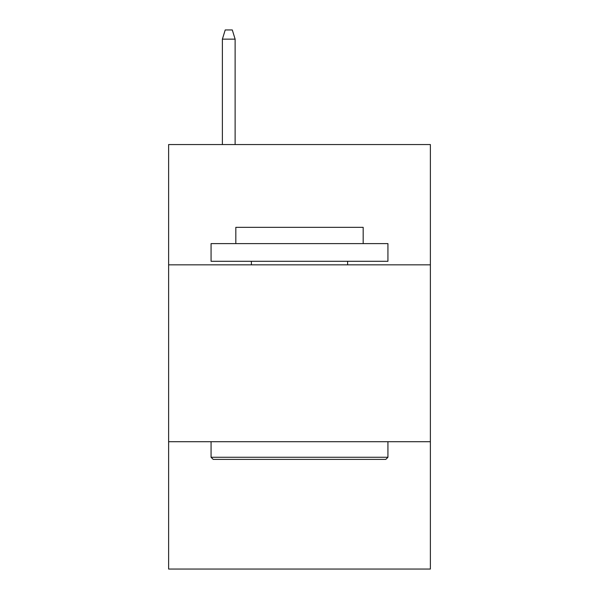 <?xml version="1.0" encoding="UTF-8"?>
<svg xmlns="http://www.w3.org/2000/svg" width="599" height="599" viewBox="0 0 599 599"><rect width="100%" height="100%" fill="white"/><g stroke="black" fill="none" stroke-linecap="round" stroke-linejoin="round"><path stroke-width="0.9" d="M430.381 264.833L430.381 144.561L168.619 144.561L168.619 264.833L430.381 264.833L430.381 569.05L168.619 569.05L168.619 264.833M430.381 441.703L168.619 441.703M213.184 459.388L211.065 457.269L387.935 457.269L385.816 459.388L213.184 459.388M387.935 243.606L387.935 261.299L211.065 261.299L211.065 243.606L387.935 243.606M235.826 243.606L235.826 227.335L363.174 227.335L363.174 243.606M387.935 441.703L387.935 457.269M211.065 441.703L211.065 457.269M347.607 261.299L347.607 264.833M251.393 261.299L251.393 264.833M235.122 144.561L235.122 39.145L222.386 39.145L222.386 144.561M222.386 39.145L225.217 29.95L232.292 29.95L235.122 39.145"/></g></svg>
